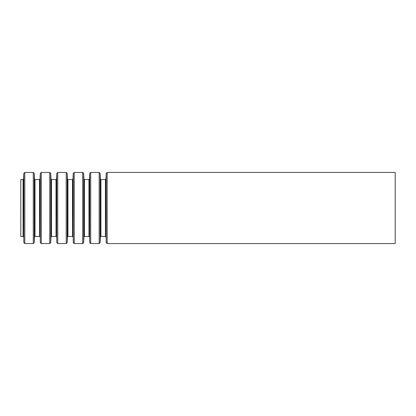 <?xml version="1.0" encoding="UTF-8"?>
<svg xmlns="http://www.w3.org/2000/svg" width="416" height="416" viewBox="0 0 416 416"><rect width="100%" height="100%" fill="white"/><g stroke="black" fill="none" stroke-linecap="round" stroke-linejoin="round"><path stroke-width="0.62" d="M20.8 179.546L20.8 236.454L23.067 236.454L23.067 179.546L20.8 179.546M395.2 172.432L395.2 243.568L107.182 243.568L107.182 172.432L395.2 172.432M23.067 179.546L23.566 179.067L23.816 173.389L24.814 172.432L33.259 172.432L34.258 173.389L34.507 179.067L35.006 179.546L39.541 179.546L40.04 179.067L40.29 173.389L41.288 172.432L49.733 172.432L50.731 173.389L50.981 179.067L51.48 179.546L56.014 179.546L56.514 179.067L56.763 173.389L57.762 172.432L66.206 172.432L67.205 173.389L67.454 179.067L67.954 179.546L72.488 179.546L72.987 179.067L73.237 173.389L74.235 172.432L82.68 172.432L83.678 173.389L83.928 179.067L84.427 179.546L88.962 179.546L89.461 179.067L89.71 173.389L90.709 172.432L99.154 172.432L100.152 173.389L100.402 179.067L100.901 179.546L105.435 179.546L105.934 179.067L106.184 173.389L107.182 172.432M106.184 173.389L106.184 242.611L107.182 243.568M105.934 179.067L106.184 242.611M105.435 179.546L105.435 236.454L100.901 236.454L100.402 236.933L100.152 242.611L100.152 173.389M100.901 179.546L100.901 236.454M100.402 179.067L100.402 236.933M99.154 172.432L99.154 243.568L100.152 242.611M90.709 172.432L90.709 243.568L99.154 243.568M89.71 173.389L89.71 242.611L90.709 243.568M89.461 179.067L89.71 242.611M88.962 179.546L88.962 236.454L84.427 236.454L83.928 236.933L83.678 242.611L83.678 173.389M84.427 179.546L84.427 236.454M83.928 179.067L83.928 236.933M82.68 172.432L82.68 243.568L83.678 242.611M74.235 172.432L74.235 243.568L82.68 243.568M73.237 173.389L73.237 242.611L74.235 243.568M72.987 179.067L73.237 242.611M72.488 179.546L72.488 236.454L67.954 236.454L67.454 236.933L67.205 242.611L67.205 173.389M67.954 179.546L67.954 236.454M67.454 179.067L67.454 236.933M66.206 172.432L66.206 243.568L67.205 242.611M57.762 172.432L57.762 243.568L66.206 243.568M56.763 173.389L56.763 242.611L57.762 243.568M56.514 179.067L56.763 242.611M56.014 179.546L56.014 236.454L51.48 236.454L50.981 236.933L50.731 242.611L50.731 173.389M51.48 179.546L51.48 236.454M50.981 179.067L50.981 236.933M49.733 172.432L49.733 243.568L50.731 242.611M41.288 172.432L41.288 243.568L49.733 243.568M40.29 173.389L40.29 242.611L41.288 243.568M40.04 179.067L40.29 242.611M39.541 179.546L39.541 236.454L35.006 236.454L34.507 236.933L34.258 242.611L34.258 173.389M35.006 179.546L35.006 236.454M34.507 179.067L34.507 236.933M33.259 172.432L33.259 243.568L34.258 242.611M24.814 172.432L24.814 243.568L33.259 243.568M23.816 173.389L23.816 242.611L24.814 243.568M23.566 179.067L23.816 242.611M105.934 236.933L105.435 236.454M89.461 236.933L88.962 236.454M72.987 236.933L72.488 236.454M56.514 236.933L56.014 236.454M40.04 236.933L39.541 236.454M23.566 236.933L23.067 236.454"/></g></svg>
